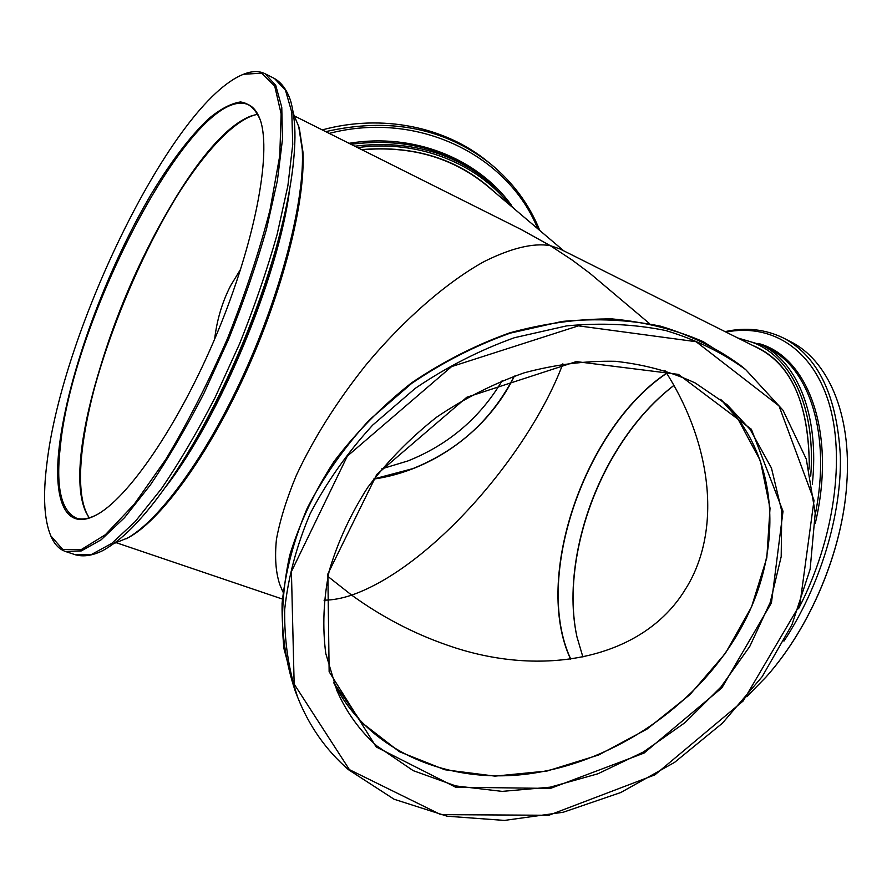 <?xml version="1.0" encoding="UTF-8"?>
<svg xmlns="http://www.w3.org/2000/svg" width="892" height="892" viewBox="0 0 892 892"><rect width="100%" height="100%" fill="white"/><g stroke="black" fill="none" stroke-linecap="round" stroke-linejoin="round"><path stroke-width="1.34" d="M89.289 517.839C64.235 481.134 95.901 350.69 147.18 249.359C182.682 177.843 227.583 119.751 257.821 114.287M240.728 269.038L230.627 285.674C222.242 301.987 216.923 319.782 214.66 339.072M327.91 576.444L351.649 595.12C341.714 598.465 332.515 600.149 324.03 600.171M666.603 373.157C584.639 427.87 532.624 578.261 570.612 659.155M562.885 363.825C529.056 453.928 430.992 567.613 351.649 595.12C381.408 616.673 413.219 633.331 447.07 645.083C542.057 678.734 642.608 659.043 684.933 589.991C721.494 533.249 713.6 446.156 664.852 370.37M649.432 323.528L590.136 273.498L572.329 260.163L550.197 245.601L560.009 248.968L758.423 348.326C791.538 365.542 808.486 403.898 809.267 463.394M282.92 591.976L279.731 584.371C275.751 572.318 274.647 557.333 276.431 539.426C280.01 520.003 286.678 498.583 296.423 475.18C313.627 438.385 336.641 401.835 365.475 365.542C404.143 319.002 447.26 281.939 483.955 261.668C511.027 248.121 533.115 242.758 550.197 245.601L521.552 229.701L294.784 116.15M514.416 376.056C488.337 430.145 433.178 470.541 373.737 479.093M333.775 682.804C367.861 750.663 446.045 783.968 526.492 774.144C607.173 763.998 686.483 713.277 731.574 643.712C784.124 563.967 784.559 460.094 720.691 399.415M846.742 484.2L846.731 484.423C842.483 550.62 810.616 626.931 766.518 676.482L766.373 676.649M577.013 637.156C565.093 582.309 581.049 509.745 615.346 452.969C631.993 425.317 651.506 402.816 673.861 385.467M783.923 641.17C820.194 586.144 841.624 514.94 840.375 456.269C837.042 395.825 818.131 356.443 783.644 338.113L790.201 341.458C827.553 359.721 851.971 413.565 846.764 483.988C842.505 550.442 810.505 627.065 766.228 676.816L746.794 696.73M810.728 476.016C816.704 399.181 784.625 345.996 740.594 339.395M812.311 484.245C819.659 415.482 797.381 362.152 761.69 345.048L737.729 337.957M666.703 373.324C584.817 428.048 532.881 578.239 570.78 659.132M809.089 469.036L809.267 463.294C808.152 399.806 789.264 360.502 752.58 345.405M582.911 657.036L576.957 636.877C564.959 582.197 580.859 509.711 615.09 453.013C631.804 425.272 651.383 402.738 673.839 385.422M46.797 464.364C42.849 495.941 44.176 519.746 50.755 535.791L62.786 549.517L81.161 549.65L105.356 534.732L134.19 504.303L165.812 459.391C187.576 422.998 208.137 382.724 227.471 338.581C245.278 293.803 259.46 250.875 270.042 209.81L279.765 155.732L281.136 113.841L274.736 86.145L261.713 73.177L243.505 74.27C172.881 102.022 61.983 330.285 46.797 464.364M59.351 445.967C52.907 499.152 64.77 531.275 95.377 515.453C127.077 499.877 178.623 425.529 216.756 334.11C254.967 242.724 271.614 153.792 260.408 120.297C255.77 109.281 249.136 103.16 240.483 101.956C230.939 103.416 220.246 109.069 208.394 118.915C189.829 136.744 170.773 161.82 151.239 194.155C106.438 270.008 68.093 373.77 59.351 445.967M50.755 535.791L51.212 536.806C54.579 544.455 59.34 549.361 65.495 551.49L81.261 550.944L101.13 539.805L124.479 517.717L150.302 485.025C168.365 458.321 186.25 427.747 203.956 393.316L228.653 339.072C243.672 301.585 256.249 265.091 266.385 229.578L277.367 180.753L282.474 139.408L281.772 107.274L275.728 85.309L265.036 73.713C259.182 70.836 252.358 70.892 244.542 73.88L243.505 74.27M293.501 113.931L299.255 127.857L302.923 151.807C305.622 200.867 283.132 290.881 245.189 374.038C207.267 457.25 159.846 521.229 128.069 537.776L114.109 543.462M298.586 125.605L302.276 149.7C304.964 199.072 282.251 289.878 243.984 373.781C205.718 457.741 157.94 522.266 125.995 538.88M89.089 517.895L85.71 511.718C51.535 435.53 172.747 145.307 250.953 116.049L257.721 114.109M85.788 511.908C51.892 435.296 172.836 145.719 251.154 115.971M260.575 120.877C257.866 112.726 253.941 107.397 248.812 104.866C196.262 81.116 72.91 316.337 60.433 445.744C55.65 486.653 60.924 510.759 76.255 518.051C81.651 519.924 88.208 518.966 95.912 515.175M349.419 769.651L440.804 814.63L548.792 815.277L654.929 774.847L743.159 701.001L799.856 604.709L814.017 500.334L779.006 405.893L696.106 341.703L578.417 325.848L451.597 366.601L347.322 456.135L291.416 571.56L294.159 684.075L349.419 769.651M376.212 746.961L455.611 787.201L550.42 788.428L644.08 753.06L721.896 687.843L771.435 602.858L783.02 511.283L751.387 429.275L678.455 374.395L576.254 361.594L466.851 397.23L376.825 474.388L327.866 573.935L329.137 671.709L376.212 746.961M348.482 769.696L394.13 799.254L447.126 816.213L504.459 820.417L563.231 812.244L620.776 792.52L674.608 762.359L722.442 723.167L762.214 676.593L792.007 624.545L810.137 569.23L815.221 513.145L806.301 459.124L782.986 410.208L745.667 369.578C722.275 352.541 695.626 339.529 665.722 330.531C634.335 324.142 601.308 322.592 566.654 325.881L514.428 337.711C479.695 350.166 446.658 367.036 415.315 388.31L372.689 425.094C347.423 452.679 326.572 482.238 310.137 513.759C296.545 545.804 288.06 577.76 284.682 609.615C284.236 640.846 288.607 670.171 297.794 697.611C309.19 726.199 326.093 750.228 348.482 769.696M720.781 399.482L737.762 418.627L760.397 460.796L770.03 508.139L766.819 557.79L751.51 607.017L725.341 653.39L689.873 694.723L646.945 729.132L598.621 755L547.153 771L495.004 776.129L444.818 769.751L399.36 751.7L361.461 722.375L333.809 682.915M750.217 429.509L727.069 404.667L695.202 382.969C670.94 371.674 644.325 364.449 615.368 361.305C585.52 360.691 555.103 364.538 524.128 372.845C493.421 383.683 464.208 398.479 436.511 417.255C410.264 437.994 387.34 461.376 367.749 487.389C350.478 514.416 337.633 542.247 329.215 570.902C323.473 599.446 322.335 626.998 325.781 653.535L336.853 690.475C346.319 712.061 359.599 730.515 376.68 745.812L413.208 770.655L455.734 785.93L502.084 791.382L550.152 787.179L597.896 773.799L643.433 751.967L684.989 722.654L720.937 687.018L749.793 646.399L770.253 602.356L781.191 556.63L781.76 511.161L771.457 468.044L750.217 429.509M322.246 129.898C382.066 113.585 445.108 126.798 487.556 161.485L490.265 163.66C512.71 182.057 529.224 204.335 539.805 230.493M509.711 204.959C476.484 162.946 417.902 139.42 357.614 147.604M514.149 208.728L489.318 182.291C452.244 151.952 407.41 139.921 354.804 146.199M373.837 478.959L412.84 468.623C458.354 450.237 492.161 419.396 514.249 376.112M563.8 250.864L487.857 186.406C453.259 157.706 411.29 145.485 361.929 149.767M494.848 192.349C459.425 159.334 415.014 145.095 361.606 149.611M502.196 380.661C479.907 417.98 448.453 444.751 407.834 460.963L381.809 468.824M815.266 514.472C831.645 434.259 808.999 367.381 768.224 348.326L761.69 345.048M758.312 343.465C807.438 356.12 836.819 431.46 815.321 523.191M798.507 608.79C834.834 538.835 845.683 455.645 828.412 401.322C811.04 346.865 769.829 323.473 725.976 332.069M65.495 551.49L75.642 554.846L91.642 554.4L111.756 543.395L135.283 521.474L161.251 488.972C179.392 462.413 197.31 431.984 215.005 397.698L239.647 343.665C254.61 306.313 267.098 269.93 277.111 234.496L287.882 185.759L292.743 144.448L291.796 112.303L285.485 90.27L274.546 78.563L265.036 73.713M289.621 189.606C278.572 276.754 219.421 418.393 165.21 487.511M201.202 429.866C232.098 374.595 256.339 316.56 273.922 255.736L275.907 248.734C256.974 314.207 230.872 376.692 197.623 436.188L201.202 429.866M294.706 128.47C295.977 158.754 289.722 198.838 275.907 248.734C287.447 207.223 293.747 172.033 294.795 143.155C295.464 128.013 294.126 114.064 290.781 101.331C287.246 90.426 281.827 82.833 274.546 78.563M745.667 369.578L740.104 365.096C716.811 348.125 690.285 335.147 660.537 326.171C629.306 319.782 596.469 318.21 562.027 321.443L510.135 333.162C475.637 345.516 442.822 362.252 411.703 383.37L369.388 419.909C344.301 447.316 323.606 476.674 307.305 508.016C293.825 539.872 285.418 571.661 282.084 603.36C281.671 634.424 286.042 663.626 295.196 690.954L297.794 697.611M325.714 131.637C389.269 117.131 444.116 127.812 490.265 163.66M489.318 182.291L486.642 180.039C449.222 149.443 404.009 137.535 350.991 144.292M349.028 143.311C413.643 132.573 477.175 158.397 511.06 204.669M537.742 228.742C508.418 155.754 418.549 110.207 329.237 133.399M116.596 542.827L282.273 599.011M783.644 338.113C765.481 329.226 745.957 327.063 725.084 331.623M75.642 554.846C83.792 557.021 93.002 555.538 103.238 550.386C114.644 543.808 125.504 534.966 135.807 523.849C155.609 502.798 176.215 473.574 197.623 436.188M740.104 365.096L703.219 341.658C675.411 329.572 645.128 322.001 612.369 318.946C578.685 318.667 544.455 323.317 509.689 332.872C475.235 345.193 442.477 361.896 411.413 382.98C381.943 406.239 356.131 432.43 333.987 461.554C314.385 491.815 299.634 523.047 289.733 555.248C282.764 587.404 280.846 618.569 283.979 648.729L295.196 690.954"/></g></svg>
